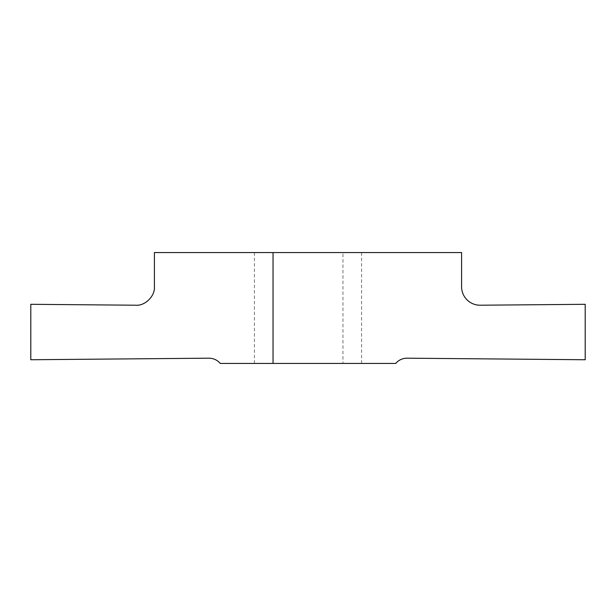 <?xml version="1.0" encoding="UTF-8"?>
<svg xmlns="http://www.w3.org/2000/svg" width="616" height="616" viewBox="0 0 616 616"><rect width="100%" height="100%" fill="white"/><g stroke="black" fill="none" stroke-linecap="round" stroke-linejoin="round"><path stroke-width="0.46" stroke-dasharray="3.08 2.31" d="M308 363.44L254.408 363.44L308 363.44M308 252.56L254.408 252.56L308 252.56M480.072 305.22C470.924 306.044 460.76 295.88 461.592 286.74L461.592 252.56L342.958 252.56L342.958 363.44L395.703 363.44C398.737 359.998 402.541 358.25 407.13 358.189L585.2 359.744L585.2 304.304L480.072 305.22M342.958 252.56L154.408 252.56L154.408 286.74A18.48 18.48 0 0 1 135.774 305.22L30.8 304.304L30.8 359.744L208.87 358.189A14.784 14.784 0 0 1 220.297 363.44L342.958 363.44M254.408 252.56L254.408 363.44M361.592 252.56L361.592 363.44"/><path stroke-width="0.92" d="M273.042 252.56L461.592 252.56L461.592 286.74A18.48 18.48 0 0 0 480.226 305.22L585.2 304.304L585.2 359.744L407.13 358.189A14.784 14.784 0 0 0 395.703 363.44L220.297 363.44C217.263 359.998 213.459 358.25 208.87 358.189L30.8 359.744L30.8 304.304L135.928 305.22C145.076 306.044 155.24 295.88 154.408 286.74L154.408 252.56L273.042 252.56L273.042 363.44"/></g></svg>
